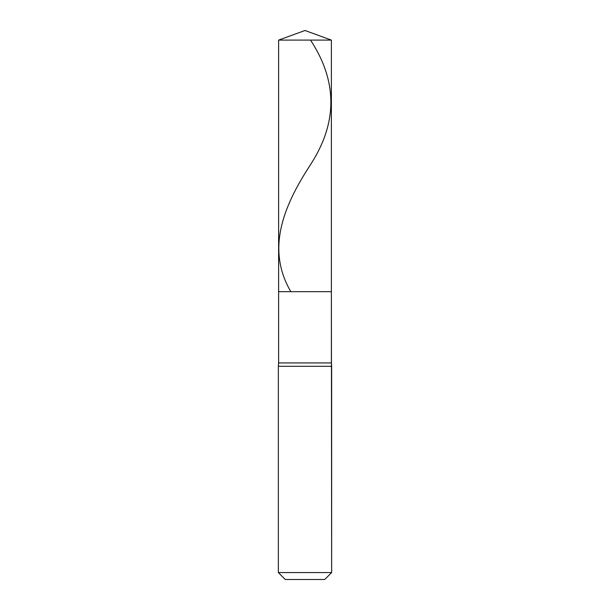 <?xml version="1.0" encoding="UTF-8"?>
<svg xmlns="http://www.w3.org/2000/svg" width="610" height="610" viewBox="0 0 610 610"><rect width="100%" height="100%" fill="white"/><g stroke="black" fill="none" stroke-linecap="round" stroke-linejoin="round"><path stroke-width="0.91" d="M331.382 40.1L278.617 40.1L305 30.5L331.382 40.1L331.382 291.671L278.617 291.671L278.617 40.1L331.382 40.1L331.382 291.671L278.617 291.671L278.617 40.1L305 30.5L331.382 40.1M331.382 291.671L278.617 291.671L331.382 291.671L331.382 362.935L278.617 362.935L278.617 291.671L278.617 362.935L331.382 362.935L331.649 366.297L278.351 366.297L278.617 362.935L278.351 366.297L331.649 366.297L331.649 572.569L278.351 572.569L278.351 366.297L278.351 572.569L285.282 579.5L324.718 579.5L331.649 572.569L278.351 572.569L285.282 579.5L324.718 579.5L331.649 572.569L331.382 291.671M310.505 40.1C338.131 82.03 337.437 123.96 309.697 165.889C282.529 207.819 266.417 249.749 290.81 291.671"/></g></svg>
